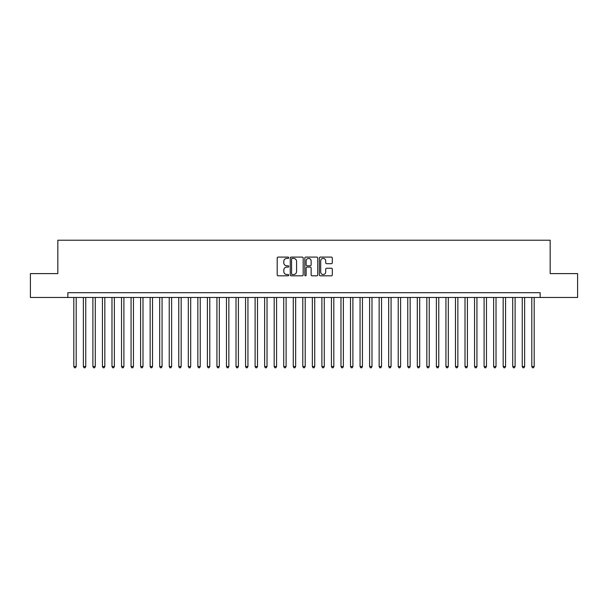 <?xml version="1.0" encoding="UTF-8"?>
<svg xmlns="http://www.w3.org/2000/svg" width="608" height="608" viewBox="0 0 608 608"><rect width="100%" height="100%" fill="white"/><g stroke="black" fill="none" stroke-linecap="round" stroke-linejoin="round"><path stroke-width="0.91" d="M288.732 257.746A0.654 0.654 0 0 0 288.078 257.093L278.13 257.093A0.935 0.935 0 0 0 277.195 258.028L277.195 274.884A0.935 0.935 0 0 0 278.13 275.819L288.078 275.819A0.654 0.654 0 0 0 288.732 275.166A0.654 0.654 0 0 0 288.078 274.512L286.794 274.512A2.994 2.994 0 0 1 283.792 271.51L283.792 270.104A2.994 2.994 0 0 1 286.794 267.11L288.078 267.11A0.654 0.654 0 0 0 288.732 266.456A0.654 0.654 0 0 0 288.078 265.802L286.794 265.802A2.994 2.994 0 0 1 283.792 262.8L283.792 261.394A2.994 2.994 0 0 1 286.794 258.4L288.078 258.4A0.654 0.654 0 0 0 288.732 257.746M331.368 263.69A0.935 0.935 0 0 0 332.31 262.755L332.31 258.028A0.935 0.935 0 0 0 331.368 257.093L320.317 257.093A0.935 0.935 0 0 0 319.382 258.028L319.382 274.884A0.935 0.935 0 0 0 320.317 275.819L331.368 275.819A0.935 0.935 0 0 0 332.31 274.884L332.31 269.169A0.935 0.935 0 0 0 331.368 268.234L326.64 268.234A0.935 0.935 0 0 0 325.706 269.169L325.706 272.004A2.508 2.508 0 0 1 323.198 274.512A2.508 2.508 0 0 1 320.697 272.004L320.697 260.908A2.508 2.508 0 0 1 323.198 258.4A2.508 2.508 0 0 1 325.706 260.908L325.706 262.755A0.935 0.935 0 0 0 326.64 263.69L331.368 263.69M67.853 297.464L30.4 297.464L30.4 273.608L57.828 273.608L57.828 240.213L550.172 240.213L550.172 273.608L577.6 273.608L577.6 297.464L540.147 297.464L540.147 292.691L67.853 292.691L67.853 297.464L540.147 297.464M303.179 258.028A0.935 0.935 0 0 0 302.244 257.093L291.194 257.093A0.935 0.935 0 0 0 290.259 258.028L290.259 274.884A0.935 0.935 0 0 0 291.194 275.819L302.244 275.819A0.935 0.935 0 0 0 303.179 274.884L303.179 258.028M305.756 257.093L316.806 257.093A0.935 0.935 0 0 1 317.741 258.028L317.741 274.884A0.935 0.935 0 0 1 316.806 275.819L312.079 275.819A0.935 0.935 0 0 1 311.144 274.884L311.144 268.044A0.935 0.935 0 0 0 310.202 267.11L307.07 267.11A0.935 0.935 0 0 0 306.128 268.044L306.128 275.166A0.654 0.654 0 0 1 305.474 275.819A0.654 0.654 0 0 1 304.821 275.166L304.821 258.028A0.935 0.935 0 0 1 305.756 257.093M292.22 258.4A0.654 0.654 0 0 0 291.566 259.054L291.566 273.851A0.654 0.654 0 0 0 292.22 274.512L293.58 274.512A2.994 2.994 0 0 0 296.575 271.51L296.575 261.394A2.994 2.994 0 0 0 293.58 258.4L292.22 258.4M311.144 260.954A2.508 2.508 0 0 0 308.636 258.446A2.508 2.508 0 0 0 306.128 260.954L306.128 264.86A0.935 0.935 0 0 0 307.07 265.802L310.202 265.802A0.935 0.935 0 0 0 311.144 264.86L311.144 260.954M73.811 297.464L73.811 366.54L76.198 366.54L76.198 297.464M76.198 366.54L75.483 367.787L74.526 367.787L73.811 366.54M83.357 297.464L83.357 366.54L85.743 366.54L85.743 297.464M85.743 366.54L85.021 367.787L84.071 367.787L83.357 366.54M92.895 297.464L92.895 366.54L95.281 366.54L95.281 297.464M95.281 366.54L94.567 367.787L93.609 367.787L92.895 366.54M102.44 297.464L102.44 366.54L104.827 366.54L104.827 297.464M104.827 366.54L104.105 367.787L103.155 367.787L102.44 366.54M111.978 297.464L111.978 366.54L114.365 366.54L114.365 297.464M114.365 366.54L113.65 367.787L112.693 367.787L111.978 366.54M121.524 297.464L121.524 366.54L123.903 366.54L123.903 297.464M123.903 366.54L123.188 367.787L122.238 367.787L121.524 366.54M131.062 297.464L131.062 366.54L133.448 366.54L133.448 297.464M133.448 366.54L132.734 367.787L131.776 367.787L131.062 366.54M140.6 297.464L140.6 366.54L142.986 366.54L142.986 297.464M142.986 366.54L142.272 367.787L141.322 367.787L140.6 366.54M150.146 297.464L150.146 366.54L152.532 366.54L152.532 297.464M152.532 366.54L151.818 367.787L150.86 367.787L150.146 366.54M159.684 297.464L159.684 366.54L162.07 366.54L162.07 297.464M162.07 366.54L161.356 367.787L160.398 367.787L159.684 366.54M169.229 297.464L169.229 366.54L171.616 366.54L171.616 297.464M171.616 366.54L170.894 367.787L169.944 367.787L169.229 366.54M178.767 297.464L178.767 366.54L181.154 366.54L181.154 297.464M181.154 366.54L180.439 367.787L179.482 367.787L178.767 366.54M188.313 297.464L188.313 366.54L190.699 366.54L190.699 297.464M190.699 366.54L189.977 367.787L189.027 367.787L188.313 366.54M197.851 297.464L197.851 366.54L200.237 366.54L200.237 297.464M200.237 366.54L199.523 367.787L198.565 367.787L197.851 366.54M207.396 297.464L207.396 366.54L209.775 366.54L209.775 297.464M209.775 366.54L209.061 367.787L208.111 367.787L207.396 366.54M216.934 297.464L216.934 366.54L219.321 366.54L219.321 297.464M219.321 366.54L218.606 367.787L217.649 367.787L216.934 366.54M226.472 297.464L226.472 366.54L228.859 366.54L228.859 297.464M228.859 366.54L228.144 367.787L227.194 367.787L226.472 366.54M236.018 297.464L236.018 366.54L238.404 366.54L238.404 297.464M238.404 366.54L237.69 367.787L236.732 367.787L236.018 366.54M245.556 297.464L245.556 366.54L247.942 366.54L247.942 297.464M247.942 366.54L247.228 367.787L246.278 367.787L245.556 366.54M255.102 297.464L255.102 366.54L257.488 366.54L257.488 297.464M257.488 366.54L256.774 367.787L255.816 367.787L255.102 366.54M264.64 297.464L264.64 366.54L267.026 366.54L267.026 297.464M267.026 366.54L266.312 367.787L265.354 367.787L264.64 366.54M274.185 297.464L274.185 366.54L276.572 366.54L276.572 297.464M276.572 366.54L275.85 367.787L274.9 367.787L274.185 366.54M283.723 297.464L283.723 366.54L286.11 366.54L286.11 297.464M286.11 366.54L285.395 367.787L284.438 367.787L283.723 366.54M293.269 297.464L293.269 366.54L295.648 366.54L295.648 297.464M295.648 366.54L294.933 367.787L293.983 367.787L293.269 366.54M302.807 297.464L302.807 366.54L305.193 366.54L305.193 297.464M305.193 366.54L304.479 367.787L303.521 367.787L302.807 366.54M312.352 297.464L312.352 366.54L314.731 366.54L314.731 297.464M314.731 366.54L314.017 367.787L313.067 367.787L312.352 366.54M321.89 297.464L321.89 366.54L324.277 366.54L324.277 297.464M324.277 366.54L323.562 367.787L322.605 367.787L321.89 366.54M331.428 297.464L331.428 366.54L333.815 366.54L333.815 297.464M333.815 366.54L333.1 367.787L332.15 367.787L331.428 366.54M340.974 297.464L340.974 366.54L343.36 366.54L343.36 297.464M343.36 366.54L342.646 367.787L341.688 367.787L340.974 366.54M350.512 297.464L350.512 366.54L352.898 366.54L352.898 297.464M352.898 366.54L352.184 367.787L351.226 367.787L350.512 366.54M360.058 297.464L360.058 366.54L362.444 366.54L362.444 297.464M362.444 366.54L361.722 367.787L360.772 367.787L360.058 366.54M369.596 297.464L369.596 366.54L371.982 366.54L371.982 297.464M371.982 366.54L371.268 367.787L370.31 367.787L369.596 366.54M379.141 297.464L379.141 366.54L381.528 366.54L381.528 297.464M381.528 366.54L380.806 367.787L379.856 367.787L379.141 366.54M388.679 297.464L388.679 366.54L391.066 366.54L391.066 297.464M391.066 366.54L390.351 367.787L389.394 367.787L388.679 366.54M398.225 297.464L398.225 366.54L400.604 366.54L400.604 297.464M400.604 366.54L399.889 367.787L398.939 367.787L398.225 366.54M407.763 297.464L407.763 366.54L410.149 366.54L410.149 297.464M410.149 366.54L409.435 367.787L408.477 367.787L407.763 366.54M417.301 297.464L417.301 366.54L419.687 366.54L419.687 297.464M419.687 366.54L418.973 367.787L418.023 367.787L417.301 366.54M426.846 297.464L426.846 366.54L429.233 366.54L429.233 297.464M429.233 366.54L428.518 367.787L427.561 367.787L426.846 366.54M436.384 297.464L436.384 366.54L438.771 366.54L438.771 297.464M438.771 366.54L438.056 367.787L437.106 367.787L436.384 366.54M445.93 297.464L445.93 366.54L448.316 366.54L448.316 297.464M448.316 366.54L447.602 367.787L446.644 367.787L445.93 366.54M455.468 297.464L455.468 366.54L457.854 366.54L457.854 297.464M457.854 366.54L457.14 367.787L456.182 367.787L455.468 366.54M465.014 297.464L465.014 366.54L467.4 366.54L467.4 297.464M467.4 366.54L466.678 367.787L465.728 367.787L465.014 366.54M474.552 297.464L474.552 366.54L476.938 366.54L476.938 297.464M476.938 366.54L476.224 367.787L475.266 367.787L474.552 366.54M484.097 297.464L484.097 366.54L486.476 366.54L486.476 297.464M486.476 366.54L485.762 367.787L484.812 367.787L484.097 366.54M493.635 297.464L493.635 366.54L496.022 366.54L496.022 297.464M496.022 366.54L495.307 367.787L494.35 367.787L493.635 366.54M503.173 297.464L503.173 366.54L505.56 366.54L505.56 297.464M505.56 366.54L504.845 367.787L503.895 367.787L503.173 366.54M512.719 297.464L512.719 366.54L515.105 366.54L515.105 297.464M515.105 366.54L514.391 367.787L513.433 367.787L512.719 366.54M522.257 297.464L522.257 366.54L524.643 366.54L524.643 297.464M524.643 366.54L523.929 367.787L522.979 367.787L522.257 366.54M531.802 297.464L531.802 366.54L534.189 366.54L534.189 297.464M534.189 366.54L533.474 367.787L532.517 367.787L531.802 366.54"/></g></svg>
